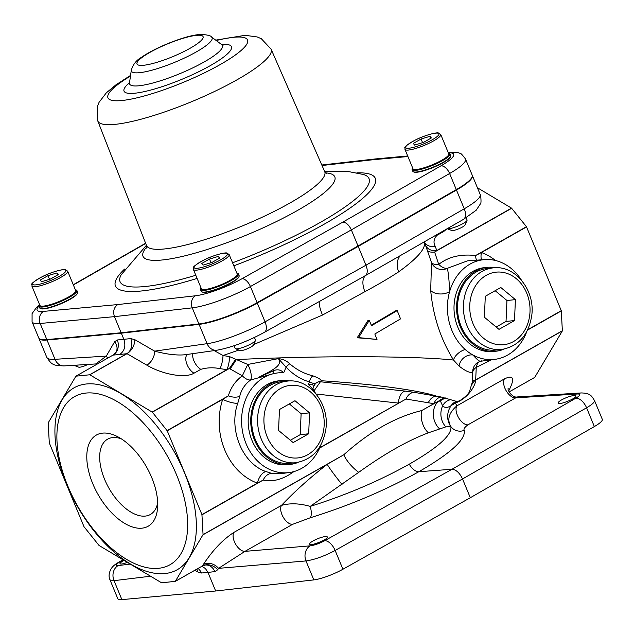 <?xml version="1.0" encoding="UTF-8"?>
<svg xmlns="http://www.w3.org/2000/svg" width="634" height="634" viewBox="0 0 634 634"><rect width="100%" height="100%" fill="white"/><g stroke="black" fill="none" stroke-linecap="round" stroke-linejoin="round"><path stroke-width="0.95" d="M38.848 338.136A45.585 8.773 -22.5 0 0 38.92 338.35A45.585 8.773 -22.5 0 0 47.011 340.006L55.007 359.304C50.26 359.613 47.518 358.971 46.797 357.37M199.092 324.378A45.585 8.773 -22.5 0 0 257.269 303.068L265.044 321.842C247.545 331.78 220.307 342.043 207.08 343.676L199.092 324.378L121.308 333.175L47.011 340.006M480.247 194.59C480.889 197.467 475.555 202.206 464.246 208.808L456.464 190.034L358.194 246.412L257.269 303.068M456.464 190.034A45.585 8.773 -22.5 0 0 472.362 175.555A45.585 8.773 -22.5 0 0 472.267 175.356M40.528 339.301A45.133 8.686 -22.5 0 0 47.352 339.816L121.649 332.985L199.417 324.188A45.133 8.686 -22.5 0 0 257.016 303.092L357.941 246.444L456.203 190.065A45.133 8.686 -22.5 0 0 471.894 177.362M158.563 568.302A96.661 51.386 -119.6 0 0 163.469 449.427A96.661 51.386 -119.6 0 0 61.601 411.498A96.661 51.386 -119.6 0 0 77.57 506.027A96.661 51.386 -119.6 0 0 150.535 568.215A96.661 51.386 -119.6 0 0 158.563 568.302M293.907 471.577C283.129 479.383 272.897 482.205 263.221 480.057L257.404 483.116A61.744 50.926 -95.9 0 1 222.7 399.333L228.343 395.862C230.839 387.509 235.507 380.828 242.339 375.819L247.751 364.455L278.366 358.63C282.891 359.05 286.679 360.77 289.73 363.789C296.649 369.781 304.352 373.783 312.824 375.803C318.228 377.856 321.066 379.504 321.351 380.757L319.948 381.319L320.416 381.763L405.205 391.123A11.396 6.34 -83.7 0 0 398.421 403.097L316.104 394.015M318.625 381.771A11.396 9.589 81.7 0 1 320.416 381.763L313.957 390.916M405.205 391.123L414.057 392.319A11.396 8.71 -80.3 0 0 405.99 399.04L319.782 447.723M203.062 534.628L201.937 514.594L167.233 430.811L152.342 412.179L89.822 374.773L75.921 376.16L48.176 422.886L49.301 442.928L84.005 526.711L99.055 545.478L161.567 582.789L175.325 581.362L203.062 534.628L343.794 454.768C369.368 431.714 395.323 416.99 421.665 410.586L438.134 401.385L440.368 400.918L439.608 400.545L433.846 403.676L405.99 399.04L319.639 448.04M238.852 350.039L223.025 355.508L229.603 356.633L247.751 364.455A11.396 4.176 -110.2 0 1 250.588 379.996C244.97 384.204 241.364 389.641 239.755 396.298L237.774 403.256C228.351 429.598 242.56 463.922 266.066 471.577L271.685 473.392L279.974 473.788M414.057 392.319L441.09 396.987L456.353 401.346L457.835 401.211C460.696 401.124 468.51 394.213 469.477 391.669L472.536 381.311L472.695 372.206C470.19 373.212 465.657 371.175 459.087 366.119L453.532 360.049C415.278 355.951 320.297 355.516 236.395 359.581A11.396 0.412 -56.4 0 1 230.126 368.933L229.405 368.449L226.909 369.638L219.95 368.639C213.42 367.324 207.033 367.562 200.788 369.345L193.98 373.204C185.342 378.49 162.883 374.662 146.85 365.168L126.998 353.685L119.763 354.477C124.597 350.959 125.968 345.926 123.876 339.38L121.308 333.175M342.019 484.447A18.235 1.078 52.1 0 1 327.263 464.294L343.794 454.768A18.235 5.944 46.6 0 0 358.709 472.338L310.208 506.4C346.029 495.106 379.045 481.024 409.279 464.167C438.292 447.406 452.161 434.876 450.877 426.579L445.829 426.864L428.386 432.8C407.67 440.622 384.442 453.801 358.709 472.338M472.536 381.311A11.396 4.002 -166.3 0 1 475.666 379.94L475.508 380.178C475.643 382.674 474.208 386.138 471.221 390.576C466.846 396.527 461.584 400.672 455.442 403.018L451.21 405.586C447.58 407.924 444.719 408.011 442.627 405.863L440.368 400.918A11.396 10.968 -64.6 0 1 446.138 398.31M477.418 187.759L511.519 208.134L526.45 226.703L561.272 310.684L562.366 330.885L534.708 377.404L509.094 391.947L534.708 377.404M333.722 293.423L365.58 275.497C367.672 273.476 367.807 270.044 365.969 265.194L358.194 246.412M377.008 339.42L357.204 337.771L368.029 320.36L369.305 320.313L358.575 337.605L377.008 339.42L374.829 333.999L400.537 318.878L397.201 310.605L371.492 325.725L369.305 320.313M371.286 325.218L395.917 310.684L397.201 310.605M526.806 331.558A50.149 41.361 -95.9 0 1 495.043 359.327A50.149 41.361 -95.9 0 1 472.972 355.008A50.149 41.361 -95.9 0 1 465.19 349.5A11.396 6.261 145.8 0 0 453.532 360.049C440.638 339.142 433.03 315.954 430.7 290.483L431.5 262.579L424.344 241.823M424.162 241.38C426.666 247.609 418.163 257.769 398.667 271.835C389.292 278.001 378.015 284.618 364.843 291.695L322.492 315.058L253.679 344.563M364.843 291.695C362.022 284.032 362.268 278.635 365.58 275.497L394.776 258.783M97.327 364.011L95.797 363.94L106.298 356.11L114.635 341.718L117.298 339.983L130.77 338.596A11.396 9.296 -96.5 0 1 126.768 353.685L89.671 374.734M130.77 338.596L134.78 339.65L154.633 351.141C166.916 354.382 177.1 355.579 185.176 354.731L216.971 350.206C231.553 347.487 247.347 341.544 264.362 332.359A11.396 5.896 -119.3 0 0 265.044 321.842L365.969 265.194L464.246 208.808A11.396 6.221 -119.8 0 1 463.438 219.396M400.228 255.661A18.235 14.011 -125.6 0 0 398.667 271.835M322.492 315.058A18.235 4.351 64.4 0 1 319.385 301.475M214.189 350.602L223.025 355.508A11.396 3.186 -81.1 0 1 219.95 368.639M119.763 354.477L113.042 355.103M476.554 260.178A11.396 3.154 97.2 0 1 475.619 255.542L481.444 252.514A61.981 51.124 -95.9 0 1 495.479 260.495M425.676 245.374A11.396 9.169 160.9 0 0 436.802 250.533L434.615 252.007L438.72 264.386C448.476 256.778 460.775 253.83 475.619 255.542L526.45 226.703M436.358 234.929A11.396 6.063 -119.6 0 0 436.969 235.325C433.743 238.915 433.173 242.624 435.257 246.46L436.802 250.533L511.519 208.134M150.496 576.219L114.033 580.665L121.879 599.621L215.663 590.999L313.83 579.896L305.984 560.939L218.548 568.349A11.396 9.145 31.3 0 0 203.356 564.482C212.691 550.241 222.867 539.55 233.875 532.409L281.464 505.393C294.715 491.398 309.978 477.695 327.263 464.294L203.031 534.795M121.879 599.621A22.792 4.39 157.5 0 1 117.837 598.789L110.015 579.904M594.423 400.331L602.3 419.328A22.792 4.39 157.5 0 1 594.351 426.563L586.577 407.789L462.535 478.955L470.309 497.73L594.351 426.563M292.543 524.35A11.396 6.055 60.4 0 1 283.247 517.233A11.396 6.055 60.4 0 1 281.464 505.393C289.944 503 299.525 503.341 310.208 506.4A11.396 4.367 -106.9 0 1 310.145 517.819L292.543 524.35L244.954 551.366L310.097 545.85C314.464 545.256 319.338 543.536 324.711 540.699L451.955 469.271C456.076 469.588 459.602 472.813 462.535 478.955L335.14 550.463L342.923 569.237L470.309 497.73M342.923 569.237A22.792 4.39 157.5 0 1 313.83 579.896M313.204 540.834C317.793 538.417 321.913 536.974 325.583 536.499L327.406 536.919C328.808 539.098 310.2 546.611 309.654 544.091C309.479 543.378 310.668 542.292 313.204 540.834M127.386 562.406C123.075 563.967 120.611 564.411 120 563.745C119.874 563.079 121.213 561.97 124.026 560.401M233.875 532.409A11.396 6.055 60.4 0 0 235.658 544.249A11.396 6.055 60.4 0 0 244.954 551.366L218.548 568.349L217.668 569.8L214.855 571.622L207.96 572.407L215.663 590.999M561.47 399.959C566.099 397.478 570.307 395.988 574.095 395.489L575.918 395.909C577.32 398.081 558.705 405.586 558.166 403.065C557.991 402.384 559.093 401.354 561.47 399.959M457.835 401.211A11.396 9.375 -107.2 0 0 455.442 403.018L456.829 405.879C448.84 412.837 446.859 419.732 450.877 426.579A11.396 11.15 -16.5 0 0 464.31 430.335C463.375 429.186 464.571 427.356 467.908 424.843A11.396 6.063 60.4 0 1 458.604 417.727A11.396 6.063 60.4 0 1 456.829 405.879L504.395 378.902C513.683 374.48 515.109 378.498 508.666 390.948M123.258 559.941L120.167 561.716C115.642 564.466 114.968 565.758 118.146 565.576A11.396 9.542 -97 0 0 114.033 580.665L110.023 579.936M123.004 559.79L118.891 562.152C115.222 564.133 112.598 566.4 111.013 568.944C108.834 573.128 108.501 576.781 110.031 579.92L109.983 579.801M324.711 540.699A11.396 5.896 60.7 0 1 335.14 550.463C324.402 556.153 314.686 559.648 305.984 560.939A11.396 9.256 85.2 0 1 310.097 545.85M577.732 393.983A11.396 9.462 -93.6 0 1 581.188 392.945C590.714 393.128 591.554 396.076 594.486 400.49C594.866 402.043 592.227 404.484 586.577 407.789A11.396 6.221 60.2 0 0 575.854 398.184C580.372 395.418 580.998 394.015 577.732 393.983L515.474 397.859A11.396 6.063 60.4 0 1 506.17 390.75A11.396 6.063 60.4 0 1 504.395 378.902M195.541 569.887A11.396 7.133 -58.3 0 1 195.629 570.703L194.654 570.394M508.262 388.19C506.867 389.862 512.486 398.192 517.336 396.932L467.908 424.843M175.364 581.323L202.381 566.004L203.356 564.482M450.782 426.531A18.235 17.641 127.2 0 1 451.21 405.586A11.396 10.802 -93.2 0 1 456.353 401.346M445.829 426.864A18.235 16.849 89 0 1 442.627 405.863A11.396 10.675 -77.3 0 1 450.291 399.792M439.727 429.004A18.235 15.747 77 0 1 438.134 401.385L439.608 400.545A11.396 10.976 -63.6 0 1 445.393 397.946M428.386 432.8A18.235 12.49 78.5 0 1 421.665 410.586L433.846 403.676A11.396 8.638 -83 0 1 441.09 396.987M217.668 569.8A11.396 9.145 31.3 0 0 202.468 565.932L175.372 581.307M196.873 569.134A11.396 7.133 -58.3 0 1 197.523 571.868L195.629 570.703L193.687 570.941M214.855 571.622A11.396 9.296 83.5 0 0 205.289 565.053L205.289 565.053A11.396 9.296 83.5 0 0 202.452 565.956M198.062 568.452A11.396 9.502 -95.3 0 1 201.374 573.009L197.523 571.868M201.374 573.009L207.96 572.407L205.456 568.579L201.913 566.273M134.78 339.65A11.396 6.95 -59.9 0 1 126.998 353.685L89.822 374.773M113.51 354.826A11.396 9.328 30.1 0 0 115.982 352.219L113.05 355.088A11.396 9.502 84.7 0 0 117.298 339.983M216.82 350.23A11.396 9.328 -98.1 0 1 207.08 343.676L154.633 351.141A11.396 6.95 -59.9 0 1 146.85 365.168M115.982 352.219A11.396 9.328 30.1 0 0 115.99 352.211A11.396 9.328 30.1 0 0 114.635 341.718M187.284 354.43A11.396 6.055 -119.5 0 0 186.721 363.67A11.396 6.055 -119.5 0 0 193.98 373.204M107.614 358.17A11.396 9.328 30.1 0 0 106.298 356.11L55.007 359.304A11.396 9.462 86.4 0 0 64.074 365.913M192.665 353.669A11.396 6.055 -119.5 0 0 200.788 369.345M229.603 356.633A11.396 2.877 -82.4 0 1 226.909 369.638L152.184 412.037M235.705 359.09A11.396 0.428 -56.3 0 1 229.405 368.449L152.342 412.179M321.351 380.757C372.467 383.982 417.917 390.061 436.366 396.123A11.396 8.71 -80.3 0 0 428.291 402.852M471.973 384.442A11.396 10.802 -177.8 0 1 475.508 380.178L562.366 330.885M479.795 361.451A11.396 7.521 -105.5 0 0 476.261 367.379A11.396 7.133 -8.3 0 0 472.695 372.206A11.396 11.222 58.4 0 1 477.885 362.331M467.424 260.875L447.271 268.348A11.396 10.873 179.5 0 1 431.5 262.579A11.396 4.953 162.7 0 0 438.72 264.386A11.396 6.388 51.1 0 0 447.271 268.348C448.333 271.986 449.126 279.713 449.641 291.521A50.149 41.361 -95.9 0 1 484.796 259.591A50.149 41.361 -95.9 0 1 521.544 280.315M427.387 250.319A11.396 4.795 160.7 0 0 434.615 252.007L511.678 208.277M424.32 241.76A11.396 9.106 157.6 0 0 435.257 246.46M443.126 231.045A11.396 6.063 -119.6 0 0 443.776 231.465L436.969 235.325M459.087 366.119A11.396 9.399 135.4 0 1 472.972 355.008C477.751 360.445 480.588 362.402 481.491 360.873M495.043 359.327L480.889 361.221M487.126 267.358L484.558 267.619A42.169 34.783 84.1 0 0 473.035 271.336A42.169 34.783 84.1 0 0 455.537 320.321A42.169 34.783 84.1 0 0 493.181 351.513L495.748 351.252A42.169 34.783 -95.9 0 1 458.105 320.051A42.169 34.783 -95.9 0 1 475.603 271.075A42.169 34.783 -95.9 0 1 487.126 267.358A42.169 34.783 -95.9 0 1 495.59 267.73M465.19 349.5A50.149 41.361 -95.9 0 1 449.641 291.521A11.396 6.57 179.4 0 1 430.7 290.483M319.948 381.319C314.258 383.182 315.891 384.695 309.384 381.914L308.512 384.529A50.149 41.361 -95.9 0 1 313.767 390.655A50.149 41.361 -95.9 0 1 315.367 393.001A50.149 41.361 -95.9 0 1 315.708 393.54M320.978 444.783A50.149 41.361 -95.9 0 1 289.215 472.544A50.149 41.361 -95.9 0 1 242.323 430.28A50.149 41.361 -95.9 0 1 273.595 373.632L250.588 379.996A11.396 6.3 -125.9 0 1 242.339 375.819L230.126 368.933M281.298 380.574L278.73 380.844A42.169 34.783 84.1 0 0 267.207 384.561A42.169 34.783 84.1 0 0 249.709 433.537A42.169 34.783 84.1 0 0 287.353 464.738L289.92 464.468A42.169 34.783 -95.9 0 1 252.269 433.276A42.169 34.783 -95.9 0 1 269.775 384.291A42.169 34.783 -95.9 0 1 281.298 380.574A42.169 34.783 -95.9 0 1 289.762 380.955M273.183 370.898L273.595 373.632A50.149 41.361 -95.9 0 1 283.691 372.8C280.775 369.63 277.272 368.996 273.183 370.898L258.315 377.531L270.211 371.318C274.205 368.719 282.653 364.463 278.366 358.63L286.085 367.165L283.691 372.8M308.512 384.529C311.904 383.713 313.505 384.553 313.339 387.049L313.03 388.476M320.63 381.731L318.688 381.763C315.986 382.445 314.084 384.751 312.974 388.674M167.114 430.605L228.343 395.862A11.396 6.53 -163.7 0 0 239.755 396.298M167.233 430.811L222.7 399.333A11.396 3.075 -161.7 0 0 237.774 403.256M201.937 514.594L257.404 483.116A11.396 5.991 109.8 0 1 266.066 471.577M201.992 514.8L263.221 480.057A11.396 8.797 103.6 0 1 271.685 473.392M312.824 375.803A6.839 3.598 -70.3 0 0 309.384 381.914C300.603 379.267 292.837 374.353 286.085 367.165A6.839 2.481 -40.5 0 1 289.73 363.789M313.03 388.357A6.839 5.555 -174.9 0 1 313.339 387.049M481.547 259.821A11.396 5.975 110.1 0 1 481.444 252.514L526.569 226.901M357.204 337.771L358.575 337.605M102.573 433.133A52.424 27.864 60.4 0 1 117.33 436.533A52.424 27.864 60.4 0 1 157.612 507.533A52.424 27.864 60.4 0 1 104.396 504.228A52.424 27.864 60.4 0 1 102.573 433.133M121.332 438.839A43.31 23.022 -119.6 0 0 112.717 437.587A43.31 23.022 -119.6 0 0 112.67 494.148A43.31 23.022 -119.6 0 0 157.684 502.913M254.44 337.454L255.502 340.014A11 2.116 157.5 0 1 255.462 340.482L253.473 345.031A7.354 1.419 157.5 0 1 248.504 348.288A7.354 1.419 157.5 0 1 241.292 350.602A7.354 1.419 157.5 0 1 240.151 350.547L235.531 348.74A11 2.116 157.5 0 1 235.174 348.431L234.073 345.76M255.462 340.482A11 2.116 157.5 0 1 248.029 345.364A11 2.116 157.5 0 1 237.235 348.819A11 2.116 157.5 0 1 235.531 348.74M467.036 220.426L465.047 224.975A7.354 1.419 157.5 0 1 460.078 228.232A7.354 1.419 157.5 0 1 452.858 230.546A7.354 1.419 157.5 0 1 451.725 230.491L447.192 228.716A11 2.116 157.5 0 0 448.809 228.771A11 2.116 157.5 0 0 459.602 225.308A11 2.116 157.5 0 0 467.036 220.426A11 2.116 157.5 0 0 467.076 219.958L466.164 217.771M87.96 364.423A7.354 1.419 157.5 0 1 79.773 367.205A7.354 1.419 157.5 0 1 78.632 367.141L74.012 365.335A11 2.116 157.5 0 1 73.932 365.303M77.768 365.057A11 2.116 157.5 0 1 75.715 365.422A11 2.116 157.5 0 1 74.012 365.335M257.095 302.656L250.422 286.536A9.114 4.715 -119.3 0 0 241.982 278.73L342.796 222.146C346.109 222.328 348.962 224.904 351.347 229.88L250.422 286.536A45.585 8.773 157.5 0 1 192.245 307.847L114.461 316.643L40.164 323.475A45.585 8.773 157.5 0 1 32.072 321.818L38.745 337.938A45.585 8.773 -22.5 0 0 46.837 339.594L121.142 332.763L198.917 323.966A45.585 8.773 -22.5 0 0 257.095 302.656L358.02 246L456.298 189.621A45.585 8.773 -22.5 0 0 472.195 175.142L465.514 159.023A45.585 8.773 157.5 0 1 449.617 173.502L351.347 229.88L358.02 246M407.924 156.535L372.982 159.744L375.542 158.928M121.142 332.763L114.461 316.643C112.797 311.405 113.89 307.379 117.758 304.566L195.446 295.777A36.471 7.022 -22.5 0 0 241.982 278.73M77.538 293.09L77.285 293.653A20.058 3.859 157.5 0 1 63.733 302.553A20.058 3.859 157.5 0 1 44.047 308.869A20.058 3.859 157.5 0 1 40.941 308.71L40.362 308.481A20.518 3.947 -22.5 0 0 43.54 308.647A20.518 3.947 -22.5 0 0 63.669 302.188A20.518 3.947 -22.5 0 0 77.538 293.09A20.518 3.947 -22.5 0 0 77.61 292.219L76.92 290.562A20.518 3.947 157.5 0 1 64.771 299.7A20.518 3.947 157.5 0 1 42.858 306.991A20.518 3.947 157.5 0 1 39.015 306.27A20.518 3.947 157.5 0 1 39.086 305.398L39.34 304.827A20.058 3.859 -22.5 0 0 59.279 301.57A20.058 3.859 -22.5 0 0 75.676 289.778A20.058 3.859 -22.5 0 0 75.311 289.667M39.015 306.27L39.704 307.918A20.518 3.947 -22.5 0 0 40.362 308.481M75.676 289.778L76.254 290A20.518 3.947 157.5 0 1 76.92 290.562M67.656 271.178L75.7 290.586A19.377 3.733 157.5 0 1 64.224 299.216A19.377 3.733 157.5 0 1 43.524 306.103A19.377 3.733 157.5 0 1 39.894 305.414L31.859 286.005C33.079 284.103 27.064 285.379 42.153 276.733C52.036 271.59 64.565 268.713 65.389 269.688L67.656 271.178A19.377 3.733 157.5 0 1 56.18 279.808A19.377 3.733 157.5 0 1 35.488 286.695A19.377 3.733 157.5 0 1 31.859 286.005M56.997 272.937L47.986 275.663L40.235 280.062L41.479 281.742L50.49 279.015L58.241 274.609L56.997 272.937L57.789 274.863M49.5 279.309L47.986 275.663M229.175 254.583L237.219 273.991A19.377 3.733 157.5 0 1 225.744 282.613A19.377 3.733 157.5 0 1 205.044 289.5A19.377 3.733 157.5 0 1 201.422 288.819L193.378 269.41C194.598 267.5 188.583 268.784 203.672 260.13C213.555 254.995 226.084 252.118 226.909 253.093L229.175 254.583A19.377 3.733 157.5 0 1 217.7 263.205A19.377 3.733 157.5 0 1 197.008 270.092A19.377 3.733 157.5 0 1 193.378 269.41M201.755 263.467L203.007 265.139L212.01 262.413L219.76 258.014L218.516 256.342L209.505 259.068L201.755 263.467M211.019 262.714L209.505 259.068M219.316 258.268L218.516 256.342M239.058 276.487L238.804 277.058A20.058 3.859 157.5 0 1 225.252 285.958A20.058 3.859 157.5 0 1 205.567 292.266A20.058 3.859 157.5 0 1 202.46 292.108L201.889 291.886A20.518 3.947 -22.5 0 0 205.059 292.044A20.518 3.947 -22.5 0 0 225.189 285.593A20.518 3.947 -22.5 0 0 239.058 276.487A20.518 3.947 -22.5 0 0 239.129 275.624L238.439 273.967A20.518 3.947 157.5 0 1 226.29 283.105A20.518 3.947 157.5 0 1 204.378 290.396A20.518 3.947 157.5 0 1 200.534 289.667A20.518 3.947 157.5 0 1 200.606 288.803L200.859 288.232A20.058 3.859 -22.5 0 0 220.798 284.975A20.058 3.859 -22.5 0 0 237.203 273.175A20.058 3.859 -22.5 0 0 236.839 273.064M200.534 289.667L201.224 291.323A20.518 3.947 -22.5 0 0 201.889 291.886M237.203 273.175L237.774 273.405A20.518 3.947 157.5 0 1 238.439 273.967M450.623 156.432L450.378 157.002A20.058 3.859 157.5 0 1 436.818 165.902A20.058 3.859 157.5 0 1 417.14 172.21A20.058 3.859 157.5 0 1 414.034 172.052L413.455 171.83A20.518 3.947 -22.5 0 0 416.633 171.988A20.518 3.947 -22.5 0 0 436.763 165.537A20.518 3.947 -22.5 0 0 450.623 156.432A20.518 3.947 -22.5 0 0 450.695 155.568L450.013 153.911A20.518 3.947 157.5 0 1 437.864 163.049A20.518 3.947 157.5 0 1 415.952 170.34A20.518 3.947 157.5 0 1 412.108 169.611A20.518 3.947 157.5 0 1 412.179 168.747L412.425 168.176A20.058 3.859 -22.5 0 0 432.364 164.919A20.058 3.859 -22.5 0 0 448.769 153.119A20.058 3.859 -22.5 0 0 448.404 153.008M440.749 134.527L448.785 153.935A19.377 3.733 157.5 0 1 437.309 162.566A19.377 3.733 157.5 0 1 416.617 169.444A19.377 3.733 157.5 0 1 412.988 168.763L404.952 149.355C406.164 147.445 400.157 148.728 415.238 140.082C425.129 134.939 437.65 132.062 438.474 133.037L440.749 134.527A19.377 3.733 157.5 0 1 429.273 143.149A19.377 3.733 157.5 0 1 408.573 150.036A19.377 3.733 157.5 0 1 404.952 149.355M413.32 143.411L414.573 145.083L423.575 142.357L431.334 137.958L430.082 136.286L421.079 139.012L413.32 143.411M422.593 142.658L421.079 139.012M430.882 138.212L430.082 136.286M412.108 169.611L412.789 171.267A20.518 3.947 -22.5 0 0 413.455 171.83M448.769 153.119L449.347 153.349A20.518 3.947 157.5 0 1 450.013 153.911M255.383 439.679A41.028 33.84 84.1 0 0 289.801 463.335L295.698 462.733A41.028 33.84 -95.9 0 1 261.279 439.069A41.028 33.84 -95.9 0 1 287.305 381.105L281.409 381.708A41.028 33.84 84.1 0 0 255.383 439.679M298.123 462.376A42.169 34.783 -95.9 0 1 289.92 464.468M293.162 442.587L308.671 433.783L309.574 412.853L294.976 400.72L279.467 409.524L278.556 430.454L293.162 442.587M290.348 440.25L300.207 434.655L308.671 433.783M300.207 434.655L301.118 413.725L309.574 412.853M301.118 413.725L289.326 403.929M503.951 349.16A42.169 34.783 -95.9 0 1 495.748 351.252M493.141 267.881L487.245 268.491A41.028 33.84 84.1 0 0 461.211 326.455A41.028 33.84 84.1 0 0 495.629 350.111L501.526 349.508A41.028 33.84 -95.9 0 1 467.107 325.844A41.028 33.84 -95.9 0 1 493.141 267.881C515.236 264.822 535.397 290.562 531.736 315.597C528.558 335.093 518.493 346.402 501.526 349.508M498.99 329.363L514.499 320.566L515.41 299.628L500.805 287.503L485.295 296.3L484.384 317.23L498.99 329.363M495.154 290.705L506.946 300.5L515.41 299.628M506.946 300.5L506.035 321.43L514.499 320.566M506.035 321.43L496.176 327.025M164.888 573.556A104.562 55.578 60.4 0 1 55.063 436.596A104.562 55.578 60.4 0 1 156.915 426.127A104.562 55.578 60.4 0 1 164.888 573.556M75.921 376.16L113.05 355.088L75.969 376.136M527.742 329.712L561.272 310.684M561.328 310.898L527.583 330.045M491.469 359.803L476.261 367.379L475.666 379.94L562.398 330.726M446.677 229.009L443.776 231.465M575.854 398.184L451.955 469.271L418.828 471.712C385.686 490.201 349.453 505.567 310.145 517.819M118.146 565.576L130.224 564.101M464.31 430.335C465.8 439.552 450.639 453.342 418.828 471.712A11.396 6.055 -119.6 0 1 409.279 464.167M118.891 562.152A11.396 6.221 60.2 0 1 120.167 561.716M324.711 171.648L271.098 49.159A93.8 18.061 157.5 0 1 215.718 90.908A93.8 18.061 157.5 0 1 115.364 124.327A93.8 18.061 157.5 0 1 97.779 120.951L146.486 245.477A96.455 18.568 -22.5 0 0 242.727 225.783A96.455 18.568 -22.5 0 0 324.711 171.648L326.407 173.676M325.456 172.86A103.786 19.979 157.5 0 1 246.563 235.032A103.786 19.979 157.5 0 1 146.811 246.856M221.543 44.515A58.138 11.19 157.5 0 1 209.799 65.912A58.138 11.19 157.5 0 1 134.923 93.206A58.138 11.19 157.5 0 1 129.534 82.626M129.082 84.267L129.502 82.864A50.237 9.668 -22.5 0 0 139.028 85.772A50.237 9.668 -22.5 0 0 195.137 66.721A50.237 9.668 -22.5 0 0 221.734 44.657L223.025 45.355M143.696 65.262A35.766 6.887 -22.5 0 0 200.637 41.044A35.766 6.887 -22.5 0 0 165.799 44.626A35.766 6.887 -22.5 0 0 143.696 65.262M139.599 72.688A43.659 8.408 157.5 0 1 131.317 70.16C133.069 64.359 136.476 60.071 141.548 57.282C148.942 51.933 164.396 44.19 180.856 38.793C188.987 36.122 195.827 34.656 201.366 34.379C207.643 34.894 211.019 35.75 211.471 36.962A43.659 8.408 157.5 0 1 188.353 56.133A43.659 8.408 157.5 0 1 139.599 72.688M197.111 278.421A140.645 27.08 157.5 0 1 141.762 290.951A140.645 27.08 157.5 0 1 124.573 269.062M356.879 172.828A140.645 27.08 157.5 0 1 355.975 203.776A140.645 27.08 157.5 0 1 233.835 265.828M146.406 245.287L121.134 274.839A134.725 25.939 -22.5 0 0 145.305 286.497A134.725 25.939 -22.5 0 0 195.803 275.267M232.575 262.785A134.725 25.939 -22.5 0 0 363.401 174.493L347.432 171.362L324.632 171.465M145.693 243.456L73.362 284.959M46.837 339.594L40.164 323.475A9.114 7.6 -95.3 0 1 43.548 311.389L117.758 304.566M38.975 306.135A36.471 7.022 -22.5 0 0 43.548 311.389M372.982 159.744L322.024 165.506M448.183 152.469A9.114 7.6 -95.3 0 1 449.783 152.112L448.095 152.263M198.917 323.966L192.245 307.847A9.114 7.434 -96.5 0 1 195.446 295.777M342.796 222.146L440.955 165.831A9.114 4.977 60.2 0 1 449.617 173.502L456.298 189.621M440.955 165.831A36.471 7.022 -22.5 0 0 448.333 152.842M130.477 76.064A75.573 14.55 -22.5 0 0 122.077 100.497A75.573 14.55 -22.5 0 0 228.985 59.303A75.573 14.55 -22.5 0 0 216.242 40.536M35.987 284.856A17.99 3.463 157.5 0 1 47.098 274.474A17.99 3.463 157.5 0 1 64.628 272.675A17.99 3.463 157.5 0 1 35.987 284.856M197.507 268.261A17.99 3.463 157.5 0 1 208.626 257.879A17.99 3.463 157.5 0 1 226.148 256.081A17.99 3.463 157.5 0 1 197.507 268.261M409.073 148.205A17.99 3.463 157.5 0 1 420.191 137.824A17.99 3.463 157.5 0 1 437.722 136.025A17.99 3.463 157.5 0 1 409.073 148.205M267.199 436.897A36.471 30.083 84.1 0 0 319.362 442.667A36.471 30.083 84.1 0 0 295.642 385.401A36.471 30.083 84.1 0 0 267.199 436.897M473.027 323.681A36.471 30.083 84.1 0 0 525.19 329.442A36.471 30.083 84.1 0 0 501.47 272.176A36.471 30.083 84.1 0 0 473.027 323.681M480.279 194.662L472.362 175.555M480.231 194.606L480.683 195.898C481.198 200.93 481.103 203.601 480.39 203.902L476.174 210.25L463.359 219.435L387.707 262.841M46.837 357.465L38.92 338.35M264.362 332.359L341.393 289.12M95.797 363.94L64.224 365.905C57.464 365.691 53.85 365.121 53.375 364.209C51.988 364.209 49.793 361.919 46.805 357.33M388.23 262.539L387.77 262.801M341.346 289.144L340.553 289.587M517.336 396.932L581.188 392.945M534.652 377.46L509.102 391.955M205.289 565.053L202.381 566.004L175.325 581.362M424.217 241.522L424.614 242.497M484.796 259.591L467.821 260.804M289.215 472.544L279.721 473.82M312.982 388.642L313.767 390.655M478.004 362.26A11.396 11.396 0 0 0 477.988 362.268L480.826 361.229M146.486 245.477L146.716 248.108M73.267 284.729L145.606 243.226M39.237 305.057L36.629 307.292L32.08 313.584L32.072 321.818M321.803 165.006L375.399 158.944M375.55 158.928L407.694 155.98M465.514 159.023C462.146 154.506 460.189 152.564 459.626 153.182L457.748 152.532L449.783 152.112M131.317 70.16L129.502 82.864M211.471 36.962L221.734 44.657M271.098 49.159L261.311 38.706L257.142 36.938L245.104 35.314L215.703 40.132M130.564 75.398L116.022 84.766L106.314 92.841L99.055 102.351L97.335 106.56L97.779 120.951M287.305 381.105C309.4 378.046 329.569 403.787 325.908 428.822C322.73 448.317 312.657 459.618 295.698 462.733"/></g></svg>
